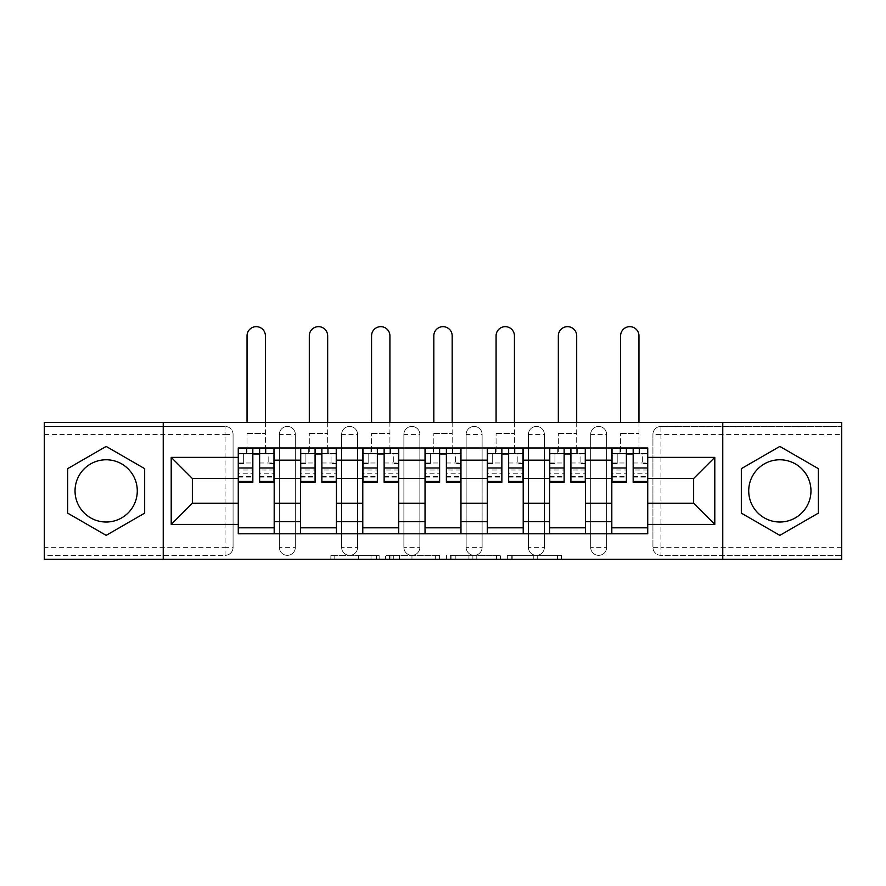 <?xml version="1.0" encoding="UTF-8"?>
<svg xmlns="http://www.w3.org/2000/svg" width="886" height="886" viewBox="0 0 886 886"><rect width="100%" height="100%" fill="white"/><g stroke="black" fill="none" stroke-linecap="round" stroke-linejoin="round"><path stroke-width="0.66" stroke-dasharray="4.43 3.32" d="M379.142 559.343L334.786 559.343L379.142 559.343L379.142 555.345L358.487 555.345L358.487 559.343L358.487 555.345L379.142 555.345L379.142 559.343L379.142 555.345L358.487 555.345L358.487 559.343L358.487 555.345L379.142 555.345L334.786 555.345L379.142 555.345M590.663 434.417A7.985 7.985 0 0 1 598.648 426.443A7.985 7.985 0 0 1 606.633 434.417A7.985 7.985 0 0 0 598.648 426.443A7.985 7.985 0 0 0 590.663 434.417L590.663 547.36A7.985 7.985 0 0 0 598.648 555.345A7.985 7.985 0 0 0 606.633 547.36L606.633 434.417A7.985 7.985 0 0 0 598.648 426.443A7.985 7.985 0 0 0 590.663 434.417L590.663 547.36A7.985 7.985 0 0 0 598.648 555.345A7.985 7.985 0 0 0 606.633 547.36L606.633 434.417L590.663 434.417M528.41 434.417A7.985 7.985 0 0 1 536.384 426.443A7.985 7.985 0 0 1 544.369 434.417A7.985 7.985 0 0 0 536.384 426.443A7.985 7.985 0 0 0 528.41 434.417L528.41 547.36A7.985 7.985 0 0 0 536.384 555.345A7.985 7.985 0 0 0 544.369 547.36L544.369 434.417A7.985 7.985 0 0 0 536.384 426.443A7.985 7.985 0 0 0 528.41 434.417L528.41 547.36A7.985 7.985 0 0 0 536.384 555.345A7.985 7.985 0 0 0 544.369 547.36L544.369 434.417L528.41 434.417M466.147 434.417A7.985 7.985 0 0 1 474.132 426.443A7.985 7.985 0 0 1 482.117 434.417A7.985 7.985 0 0 0 474.132 426.443A7.985 7.985 0 0 0 466.147 434.417L466.147 547.36A7.985 7.985 0 0 0 474.132 555.345A7.985 7.985 0 0 0 482.117 547.36L482.117 434.417A7.985 7.985 0 0 0 474.132 426.443A7.985 7.985 0 0 0 466.147 434.417L466.147 547.36A7.985 7.985 0 0 0 474.132 555.345A7.985 7.985 0 0 0 482.117 547.36L482.117 434.417L466.147 434.417M403.883 434.417A7.985 7.985 0 0 1 411.868 426.443A7.985 7.985 0 0 1 419.853 434.417A7.985 7.985 0 0 0 411.868 426.443A7.985 7.985 0 0 0 403.883 434.417L403.883 547.36A7.985 7.985 0 0 0 411.868 555.345A7.985 7.985 0 0 0 419.853 547.36L419.853 434.417A7.985 7.985 0 0 0 411.868 426.443A7.985 7.985 0 0 0 403.883 434.417L403.883 547.36A7.985 7.985 0 0 0 411.868 555.345A7.985 7.985 0 0 0 419.853 547.36L419.853 434.417L403.883 434.417M341.631 434.417A7.985 7.985 0 0 1 349.616 426.443A7.985 7.985 0 0 1 357.59 434.417A7.985 7.985 0 0 0 349.616 426.443A7.985 7.985 0 0 0 341.631 434.417L341.631 547.36A7.985 7.985 0 0 0 349.616 555.345A7.985 7.985 0 0 0 357.59 547.36L357.59 434.417A7.985 7.985 0 0 0 349.616 426.443A7.985 7.985 0 0 0 341.631 434.417L341.631 547.36A7.985 7.985 0 0 0 349.616 555.345A7.985 7.985 0 0 0 357.59 547.36L357.59 434.417L341.631 434.417M279.367 434.417A7.985 7.985 0 0 1 287.352 426.443A7.985 7.985 0 0 1 295.337 434.417A7.985 7.985 0 0 0 287.352 426.443A7.985 7.985 0 0 0 279.367 434.417L279.367 547.36A7.985 7.985 0 0 0 287.352 555.345A7.985 7.985 0 0 0 295.337 547.36L295.337 434.417A7.985 7.985 0 0 0 287.352 426.443A7.985 7.985 0 0 0 279.367 434.417L279.367 547.36A7.985 7.985 0 0 0 287.352 555.345A7.985 7.985 0 0 0 295.337 547.36L295.337 434.417L279.367 434.417M106.165 522.02A31.132 31.132 0 0 1 75.033 490.888A31.132 31.132 0 0 1 106.165 459.768A31.132 31.132 0 0 1 137.286 490.888A31.132 31.132 0 0 1 106.165 522.02M779.835 522.02A31.132 31.132 0 0 1 748.714 490.888A31.132 31.132 0 0 1 779.835 459.768A31.132 31.132 0 0 1 810.967 490.888A31.132 31.132 0 0 1 779.835 522.02M557.482 559.343L511.266 559.343L557.482 559.343L557.482 555.345L537.702 555.345L561.403 555.345L561.403 559.343L561.403 555.345L511.266 555.345L561.403 555.345L561.403 559.343L561.403 555.345L557.482 555.345L557.482 559.343M533.782 559.343L512.828 559.343L533.782 559.343L533.782 555.345L537.702 555.345L533.782 555.345L533.782 559.343L533.782 555.345L512.828 555.345L512.828 559.343L512.828 555.345L533.782 555.345L533.782 559.343M507.346 559.343L511.266 559.343L507.346 559.343L507.346 555.345L511.266 555.345L507.346 555.345L507.346 559.343M330.866 559.343L334.786 559.343L330.866 559.343L330.866 555.345L334.786 555.345L330.866 555.345L330.866 559.343M841.7 547.36L660.912 547.36L660.912 555.345L841.7 555.345L841.7 559.343L44.3 559.343L44.3 555.345L225.088 555.345A7.985 7.985 0 0 0 233.073 547.36L233.073 434.417A7.985 7.985 0 0 0 225.088 426.443A7.985 7.985 0 0 1 233.073 434.417A7.985 7.985 0 0 0 225.088 426.443L44.3 426.443L44.3 422.445L841.7 422.445L841.7 426.443L660.912 426.443A7.985 7.985 0 0 0 652.927 434.417L652.927 547.36A7.985 7.985 0 0 0 660.912 555.345A7.985 7.985 0 0 1 652.927 547.36A7.985 7.985 0 0 0 660.912 555.345L841.7 555.345L841.7 426.443L660.912 426.443A7.985 7.985 0 0 0 652.927 434.417L652.927 547.36L660.912 547.36L660.912 434.417L841.7 434.417M439.567 559.343L435.657 559.343L439.567 559.343L439.567 555.345L439.567 559.343M389.43 559.343L435.657 559.343L385.51 559.343L389.43 559.343L389.43 555.345L439.567 555.345L385.51 555.345L385.51 559.343L385.51 555.345L389.43 555.345L389.43 559.343M450.343 559.343L500.49 559.343L446.433 559.343L450.343 559.343L450.343 555.345L500.49 555.345L500.49 559.343L500.49 555.345L476.79 555.345L476.79 559.343M233.073 547.36L233.073 434.417L225.088 434.417L225.088 547.36L44.3 547.36L44.3 555.345L225.088 555.345A7.985 7.985 0 0 0 233.073 547.36A7.985 7.985 0 0 1 225.088 555.345L225.088 547.36L233.073 547.36M44.3 434.417L225.088 434.417L225.088 426.443L44.3 426.443L44.3 547.36M611.816 447.984L647.732 447.984L647.732 453.975L611.816 453.975L611.816 447.984L585.48 447.984L585.48 453.975L549.564 453.975L549.564 447.984L523.216 447.984L523.216 453.975L487.3 453.975L487.3 447.984L460.964 447.984L460.964 453.975L425.036 453.975L425.036 447.984L398.7 447.984L398.7 453.975L362.784 453.975L362.784 447.984L336.436 447.984L336.436 453.975L300.52 453.975L300.52 447.984L274.184 447.984L274.184 453.975L238.268 453.975L238.268 527.812L274.184 527.812L274.184 453.975M274.184 527.812L274.184 533.793L300.52 533.793L300.52 527.812L336.436 527.812L336.436 453.975M300.52 453.975L300.52 527.812M336.436 527.812L336.436 533.793L362.784 533.793L362.784 527.812L398.7 527.812L398.7 453.975M362.784 453.975L362.784 527.812M398.7 527.812L398.7 533.793L425.036 533.793L425.036 527.812L460.964 527.812L460.964 453.975M425.036 453.975L425.036 527.812M460.964 527.812L460.964 533.793L487.3 533.793L487.3 527.812L523.216 527.812L523.216 453.975M487.3 453.975L487.3 527.812M523.216 527.812L523.216 533.793L549.564 533.793L549.564 527.812L585.48 527.812L585.48 453.975M549.564 453.975L549.564 527.812M585.48 527.812L585.48 533.793L611.816 533.793L611.816 527.812L647.732 527.812L647.732 453.975M611.816 453.975L611.816 527.812M585.48 503.259L611.816 503.259M523.216 503.259L549.564 503.259M460.964 503.259L487.3 503.259M398.7 503.259L425.036 503.259M336.436 503.259L362.784 503.259M274.184 503.259L300.52 503.259M611.816 478.518L585.48 478.518M549.564 478.518L523.216 478.518M487.3 478.518L460.964 478.518M425.036 478.518L398.7 478.518M362.784 478.518L336.436 478.518M300.52 478.518L274.184 478.518M238.268 478.518L192.362 478.518L192.362 503.259L238.268 503.259M163.234 559.343L163.234 422.445M722.766 559.343L722.766 422.445M647.732 503.259L693.638 503.259L693.638 478.518L647.732 478.518M274.184 533.793L238.268 533.793L238.268 527.812M238.268 453.975L238.268 447.984L274.184 447.984M300.52 447.984L336.436 447.984M362.784 447.984L398.7 447.984M425.036 447.984L460.964 447.984M487.3 447.984L523.216 447.984M549.564 447.984L585.48 447.984M647.732 527.812L647.732 533.793L611.816 533.793M585.48 533.793L549.564 533.793M523.216 533.793L487.3 533.793M460.964 533.793L425.036 533.793M398.7 533.793L362.784 533.793M336.436 533.793L300.52 533.793M238.467 453.975L252.831 453.975M259.609 453.975L273.984 453.975M606.633 547.36A7.985 7.985 0 0 1 598.648 555.345A7.985 7.985 0 0 1 590.663 547.36L606.633 547.36M544.369 547.36A7.985 7.985 0 0 1 536.384 555.345A7.985 7.985 0 0 1 528.41 547.36L544.369 547.36M482.117 547.36A7.985 7.985 0 0 1 474.132 555.345A7.985 7.985 0 0 1 466.147 547.36L482.117 547.36M419.853 547.36A7.985 7.985 0 0 1 411.868 555.345A7.985 7.985 0 0 1 403.883 547.36L419.853 547.36M357.59 547.36A7.985 7.985 0 0 1 349.616 555.345A7.985 7.985 0 0 1 341.631 547.36L357.59 547.36M295.337 547.36A7.985 7.985 0 0 1 287.352 555.345A7.985 7.985 0 0 1 279.367 547.36L295.337 547.36M300.719 453.975L315.084 453.975M321.873 453.975L336.237 453.975M362.983 453.975L377.347 453.975M384.136 453.975L398.501 453.975M425.236 453.975L439.611 453.975M446.389 453.975L460.764 453.975M487.499 453.975L501.864 453.975M508.653 453.975L523.017 453.975M549.763 453.975L564.127 453.975M570.916 453.975L585.281 453.975M612.016 453.975L626.391 453.975M633.169 453.975L647.533 453.975M144.673 468.661L106.165 446.422L67.646 468.661L67.646 513.127L106.165 535.365L144.673 513.127L144.673 468.661M818.354 468.661L779.835 446.422L741.327 468.661L741.327 513.127L779.835 535.365L818.354 513.127L818.354 468.661M393.738 559.343L399.42 559.343L393.738 559.343L393.738 555.345L390.992 555.345L390.992 559.343L390.992 555.345L399.42 555.345L393.738 555.345L393.738 559.343M399.42 559.343L411.957 559.343L399.42 559.343L399.42 555.345L411.957 555.345L411.957 559.343L411.957 555.345L399.42 555.345L399.42 559.343M450.343 555.345L472.869 555.345L472.869 559.343L472.869 555.345L468.949 555.345L472.869 555.345L472.869 559.343L472.869 555.345L476.79 555.345M451.915 555.345L451.915 559.343L451.915 555.345M446.433 555.345L446.433 559.343L446.433 555.345M247.039 422.445L247.039 335.838A9.181 9.181 -92.1 0 1 256.22 326.657A9.181 9.181 -92.1 0 1 265.401 335.838L265.401 447.984M246.441 448.382L246.441 453.577L247.039 453.577L247.039 448.382L238.467 448.382L238.467 463.555L243.65 463.555L243.65 453.577L238.467 453.577L243.65 453.577L238.467 453.577L238.467 477.122L238.467 470.023L252.831 470.023L252.831 477.122L252.831 448.382M273.984 470.023L259.609 470.023L259.609 453.577L273.984 453.577L268.79 453.577L268.79 463.555L273.984 463.555L273.984 453.577L273.984 463.555L268.79 463.555L268.79 453.577L273.984 453.577L273.984 482.316M259.609 470.023L259.609 473.246L273.984 473.246M259.609 473.246L259.609 482.316M265.999 453.577L265.999 448.382L265.401 448.382L265.401 453.577L273.984 453.577L273.984 448.382M238.467 453.577L252.831 453.577L238.467 453.577L238.467 463.555L243.65 463.555L243.65 453.577M252.831 470.023L252.831 482.316M238.467 470.023L238.467 473.246L252.831 473.246M238.467 473.246L238.467 482.316M259.609 453.577L259.609 448.382M247.039 448.382L265.401 448.382L247.039 448.382M247.039 453.577L265.401 453.577L247.039 453.577L247.039 433.42L247.039 447.984M265.401 422.445L265.401 453.577M309.303 422.445L309.303 335.838A9.181 9.181 -92.1 0 1 318.484 326.657A9.181 9.181 -92.1 0 1 327.665 335.838L327.665 447.984M308.705 448.382L308.705 453.577L309.303 453.577L309.303 448.382L300.719 448.382L300.719 463.555L305.914 463.555L305.914 453.577L300.719 453.577L305.914 453.577L300.719 453.577L300.719 477.122L300.719 470.023L315.084 470.023L315.084 477.122L315.084 448.382M336.237 470.023L321.873 470.023L321.873 453.577L336.237 453.577L331.054 453.577L331.054 463.555L336.237 463.555L336.237 453.577L336.237 463.555L331.054 463.555L331.054 453.577L336.237 453.577L336.237 482.316M321.873 470.023L321.873 473.246L336.237 473.246M321.873 473.246L321.873 482.316M328.263 453.577L328.263 448.382L327.665 448.382L327.665 453.577L336.237 453.577L336.237 448.382M300.719 453.577L315.084 453.577L300.719 453.577L300.719 463.555L305.914 463.555L305.914 453.577M315.084 470.023L315.084 482.316M300.719 470.023L300.719 473.246L315.084 473.246M300.719 473.246L300.719 482.316M321.873 453.577L321.873 448.382M309.303 448.382L327.665 448.382L309.303 448.382M309.303 453.577L327.665 453.577L309.303 453.577L309.303 433.42L309.303 447.984M327.665 422.445L327.665 453.577M371.566 422.445L371.566 335.838A9.181 9.181 -92.1 0 1 380.736 326.657A9.181 9.181 -92.1 0 1 389.918 335.838L389.918 447.984M370.957 448.382L370.957 453.577L371.566 453.577L371.566 448.382L362.983 448.382L362.983 463.555L368.166 463.555L368.166 453.577L362.983 453.577L368.166 453.577L362.983 453.577L362.983 477.122L362.983 470.023L377.347 470.023L377.347 477.122L377.347 448.382M398.501 470.023L384.136 470.023L384.136 453.577L398.501 453.577L393.318 453.577L393.318 463.555L398.501 463.555L398.501 453.577L398.501 463.555L393.318 463.555L393.318 453.577L398.501 453.577L398.501 482.316M384.136 470.023L384.136 473.246L398.501 473.246M384.136 473.246L384.136 482.316M390.516 453.577L390.516 448.382L389.918 448.382L389.918 453.577L398.501 453.577L398.501 448.382M362.983 453.577L377.347 453.577L362.983 453.577L362.983 463.555L368.166 463.555L368.166 453.577M377.347 470.023L377.347 482.316M362.983 470.023L362.983 473.246L377.347 473.246M362.983 473.246L362.983 482.316M384.136 453.577L384.136 448.382M371.566 448.382L389.918 448.382L371.566 448.382M371.566 453.577L389.918 453.577L371.566 453.577L371.566 433.42L371.566 447.984M389.918 422.445L389.918 453.577M433.819 422.445L433.819 335.838A9.181 9.181 -92.1 0 1 443 326.657A9.181 9.181 -92.1 0 1 452.181 335.838L452.181 447.984M433.221 448.382L433.221 453.577L433.819 453.577L433.819 448.382L425.236 448.382L425.236 463.555L430.43 463.555L430.43 453.577L425.236 453.577L430.43 453.577L425.236 453.577L425.236 477.122L425.236 470.023L439.611 470.023L439.611 477.122L439.611 448.382M460.764 470.023L446.389 470.023L446.389 453.577L460.764 453.577L455.57 453.577L455.57 463.555L460.764 463.555L460.764 453.577L460.764 463.555L455.57 463.555L455.57 453.577L460.764 453.577L460.764 482.316M446.389 470.023L446.389 473.246L460.764 473.246M446.389 473.246L446.389 482.316M452.779 453.577L452.779 448.382L452.181 448.382L452.181 453.577L460.764 453.577L460.764 448.382M425.236 453.577L439.611 453.577L425.236 453.577L425.236 463.555L430.43 463.555L430.43 453.577M439.611 470.023L439.611 482.316M425.236 470.023L425.236 473.246L439.611 473.246M425.236 473.246L425.236 482.316M446.389 453.577L446.389 448.382M433.819 448.382L452.181 448.382L433.819 448.382M433.819 453.577L452.181 453.577L433.819 453.577L433.819 433.42L433.819 447.984M452.181 422.445L452.181 453.577M496.082 422.445L496.082 335.838A9.181 9.181 -92.1 0 1 505.264 326.657A9.181 9.181 -92.1 0 1 514.434 335.838L514.434 447.984M495.484 448.382L495.484 453.577L496.082 453.577L496.082 448.382L487.499 448.382L487.499 463.555L492.682 463.555L492.682 453.577L487.499 453.577L492.682 453.577L487.499 453.577L487.499 477.122L487.499 470.023L501.864 470.023L501.864 477.122L501.864 448.382M523.017 470.023L508.653 470.023L508.653 453.577L523.017 453.577L517.834 453.577L517.834 463.555L523.017 463.555L523.017 453.577L523.017 463.555L517.834 463.555L517.834 453.577L523.017 453.577L523.017 482.316M508.653 470.023L508.653 473.246L523.017 473.246M508.653 473.246L508.653 482.316M515.043 453.577L515.043 448.382L514.434 448.382L514.434 453.577L523.017 453.577L523.017 448.382M487.499 453.577L501.864 453.577L487.499 453.577L487.499 463.555L492.682 463.555L492.682 453.577M501.864 470.023L501.864 482.316M487.499 470.023L487.499 473.246L501.864 473.246M487.499 473.246L487.499 482.316M508.653 453.577L508.653 448.382M496.082 448.382L514.434 448.382L496.082 448.382M496.082 453.577L514.434 453.577L496.082 453.577L496.082 433.42L496.082 447.984M514.434 422.445L514.434 453.577M558.335 422.445L558.335 335.838A9.181 9.181 -92.1 0 1 567.516 326.657A9.181 9.181 -92.1 0 1 576.697 335.838L576.697 447.984M557.737 448.382L557.737 453.577L558.335 453.577L558.335 448.382L549.763 448.382L549.763 463.555L554.946 463.555L554.946 453.577L549.763 453.577L554.946 453.577L549.763 453.577L549.763 477.122L549.763 470.023L564.127 470.023L564.127 477.122L564.127 448.382M585.281 470.023L570.916 470.023L570.916 453.577L585.281 453.577L580.086 453.577L580.086 463.555L585.281 463.555L585.281 453.577L585.281 463.555L580.086 463.555L580.086 453.577L585.281 453.577L585.281 482.316M570.916 470.023L570.916 473.246L585.281 473.246M570.916 473.246L570.916 482.316M577.295 453.577L577.295 448.382L576.697 448.382L576.697 453.577L585.281 453.577L585.281 448.382M549.763 453.577L564.127 453.577L549.763 453.577L549.763 463.555L554.946 463.555L554.946 453.577M564.127 470.023L564.127 482.316M549.763 470.023L549.763 473.246L564.127 473.246M549.763 473.246L549.763 482.316M570.916 453.577L570.916 448.382M558.335 448.382L576.697 448.382L558.335 448.382M558.335 453.577L576.697 453.577L558.335 453.577L558.335 433.42L558.335 447.984M576.697 422.445L576.697 453.577M620.599 422.445L620.599 335.838A9.181 9.181 -92.1 0 1 629.78 326.657A9.181 9.181 -92.1 0 1 638.961 335.838L638.961 447.984M620.001 448.382L620.001 453.577L620.599 453.577L620.599 448.382L612.016 448.382L612.016 463.555L617.21 463.555L617.21 453.577L612.016 453.577L617.21 453.577L612.016 453.577L612.016 477.122L612.016 470.023L626.391 470.023L626.391 477.122L626.391 448.382M647.533 470.023L633.169 470.023L633.169 453.577L647.533 453.577L642.35 453.577L642.35 463.555L647.533 463.555L647.533 453.577L647.533 463.555L642.35 463.555L642.35 453.577L647.533 453.577L647.533 482.316M633.169 470.023L633.169 473.246L647.533 473.246M633.169 473.246L633.169 482.316M639.559 453.577L639.559 448.382L638.961 448.382L638.961 453.577L647.533 453.577L647.533 448.382M612.016 453.577L626.391 453.577L612.016 453.577L612.016 463.555L617.21 463.555L617.21 453.577M626.391 470.023L626.391 482.316M612.016 470.023L612.016 473.246L626.391 473.246M612.016 473.246L612.016 482.316M633.169 453.577L633.169 448.382M620.599 448.382L638.961 448.382L620.599 448.382M620.599 453.577L638.961 453.577L620.599 453.577L620.599 433.42L620.599 447.984M638.961 422.445L638.961 453.577M376.406 555.345L376.406 559.343L376.406 555.345M660.912 426.443A7.985 7.985 0 0 0 652.927 434.417L660.912 434.417L660.912 426.443M371.012 555.345L371.012 559.343L371.012 555.345M334.786 555.345L334.786 559.343L334.786 555.345M435.657 555.345L435.657 559.343L435.657 555.345M496.57 555.345L496.57 559.343L496.57 555.345M468.949 555.345L468.949 559.343L468.949 555.345M455.825 555.345L455.825 559.343L455.825 555.345M537.702 555.345L537.702 559.343L537.702 555.345M511.266 555.345L511.266 559.343L511.266 555.345M259.609 462.99L273.984 462.99M259.609 476.458L273.984 476.458M238.467 462.99L252.831 462.99M238.467 476.458L252.831 476.458M247.039 433.42L265.401 433.42L247.039 433.42M321.873 462.99L336.237 462.99M321.873 476.458L336.237 476.458M300.719 462.99L315.084 462.99M300.719 476.458L315.084 476.458M309.303 433.42L327.665 433.42L309.303 433.42M384.136 462.99L398.501 462.99M384.136 476.458L398.501 476.458M362.983 462.99L377.347 462.99M362.983 476.458L377.347 476.458M371.566 433.42L389.918 433.42L371.566 433.42M446.389 462.99L460.764 462.99M446.389 476.458L460.764 476.458M425.236 462.99L439.611 462.99M425.236 476.458L439.611 476.458M433.819 433.42L452.181 433.42L433.819 433.42M508.653 462.99L523.017 462.99M508.653 476.458L523.017 476.458M487.499 462.99L501.864 462.99M487.499 476.458L501.864 476.458M496.082 433.42L514.434 433.42L496.082 433.42M570.916 462.99L585.281 462.99M570.916 476.458L585.281 476.458M549.763 462.99L564.127 462.99M549.763 476.458L564.127 476.458M558.335 433.42L576.697 433.42L558.335 433.42M633.169 462.99L647.533 462.99M633.169 476.458L647.533 476.458M612.016 462.99L626.391 462.99M612.016 476.458L626.391 476.458M620.599 433.42L638.961 433.42L620.599 433.42M259.609 477.122L273.984 477.122M238.467 477.122L252.831 477.122M321.873 477.122L336.237 477.122M300.719 477.122L315.084 477.122M384.136 477.122L398.501 477.122M362.983 477.122L377.347 477.122M446.389 477.122L460.764 477.122M425.236 477.122L439.611 477.122M508.653 477.122L523.017 477.122M487.499 477.122L501.864 477.122M570.916 477.122L585.281 477.122M549.763 477.122L564.127 477.122M633.169 477.122L647.533 477.122M612.016 477.122L626.391 477.122"/><path stroke-width="1.33" d="M106.165 522.02A31.132 31.132 0 0 1 75.033 490.888A31.132 31.132 0 0 1 106.165 459.768A31.132 31.132 0 0 1 137.286 490.888A31.132 31.132 0 0 1 106.165 522.02M779.835 522.02A31.132 31.132 0 0 1 748.714 490.888A31.132 31.132 0 0 1 779.835 459.768A31.132 31.132 0 0 1 810.967 490.888A31.132 31.132 0 0 1 779.835 522.02M722.766 559.343L841.7 559.343L841.7 422.445L44.3 422.445L44.3 559.343L722.766 559.343L722.766 422.445M300.52 533.793L300.52 460.166L274.184 460.166L274.184 533.793M274.184 460.166L274.184 447.984M300.52 460.166L300.52 447.984M336.436 447.984L336.436 533.793M362.784 533.793L362.784 447.984M398.7 447.984L398.7 533.793M425.036 533.793L425.036 447.984M460.964 447.984L460.964 533.793M487.3 533.793L487.3 447.984M523.216 447.984L523.216 533.793M549.564 533.793L549.564 447.984M585.48 447.984L585.48 533.793M611.816 533.793L611.816 447.984M611.816 503.259L585.48 503.259M549.564 503.259L523.216 503.259M487.3 503.259L460.964 503.259M425.036 503.259L398.7 503.259M362.784 503.259L336.436 503.259M300.52 503.259L274.184 503.259M611.816 478.518L585.48 478.518M549.564 478.518L523.216 478.518M487.3 478.518L460.964 478.518M425.036 478.518L398.7 478.518M362.784 478.518L336.436 478.518M300.52 478.518L274.184 478.518M192.362 503.259L238.268 503.259L238.268 478.518L192.362 478.518L192.362 503.259L171.208 524.412L171.208 457.364L238.268 457.364L238.268 478.518M647.732 478.518L647.732 503.259L693.638 503.259L693.638 478.518L647.732 478.518L647.732 447.984L238.268 447.984L238.268 457.364M647.732 457.364L714.792 457.364L714.792 524.412L647.732 524.412L647.732 503.259M238.268 503.259L238.268 533.793L647.732 533.793L647.732 524.412M238.268 524.412L171.208 524.412M163.234 559.343L163.234 422.445M144.673 468.661L106.165 446.422L67.646 468.661L67.646 513.127L106.165 535.365L144.673 513.127L144.673 468.661M818.354 468.661L779.835 446.422L741.327 468.661L741.327 513.127L779.835 535.365L818.354 513.127L818.354 468.661M274.184 527.812L238.268 527.812M252.831 453.975L259.609 453.975M336.436 527.812L300.52 527.812M315.084 453.975L321.873 453.975M398.7 527.812L362.784 527.812M377.347 453.975L384.136 453.975M460.964 527.812L425.036 527.812M439.611 453.975L446.389 453.975M523.216 527.812L487.3 527.812M501.864 453.975L508.653 453.975M585.48 527.812L549.564 527.812M564.127 453.975L570.916 453.975M647.732 527.812L611.816 527.812M626.391 453.975L633.169 453.975M171.208 457.364L192.362 478.518M693.638 503.259L714.792 524.412M693.638 478.518L714.792 457.364M265.401 422.445L265.401 335.838A9.181 9.181 87.9 0 0 256.22 326.657A9.181 9.181 87.9 0 0 247.039 335.838L247.039 422.445M259.609 481.463L273.984 481.463L273.984 482.316L259.609 482.316L259.609 448.382L273.984 448.382L265.999 448.382M273.984 481.463L273.984 448.382M252.831 453.577L259.609 453.577M243.65 453.577L246.441 453.577M252.831 448.382L238.467 448.382L238.467 482.316L252.831 482.316L252.831 448.382L259.609 448.382M327.665 422.445L327.665 335.838A9.181 9.181 87.9 0 0 318.484 326.657A9.181 9.181 87.9 0 0 309.303 335.838L309.303 422.445M321.873 481.463L336.237 481.463L336.237 482.316L321.873 482.316L321.873 448.382L336.237 448.382L328.263 448.382M336.237 481.463L336.237 448.382M315.084 453.577L321.873 453.577M305.914 453.577L308.705 453.577M315.084 448.382L300.719 448.382L300.719 482.316L315.084 482.316L315.084 448.382L321.873 448.382M389.918 422.445L389.918 335.838A9.181 9.181 87.9 0 0 380.736 326.657A9.181 9.181 87.9 0 0 371.566 335.838L371.566 422.445M384.136 481.463L398.501 481.463L398.501 482.316L384.136 482.316L384.136 448.382L398.501 448.382L390.516 448.382M398.501 481.463L398.501 448.382M377.347 453.577L384.136 453.577M368.166 453.577L370.957 453.577M377.347 448.382L362.983 448.382L362.983 482.316L377.347 482.316L377.347 448.382L384.136 448.382M452.181 422.445L452.181 335.838A9.181 9.181 87.9 0 0 443 326.657A9.181 9.181 87.9 0 0 433.819 335.838L433.819 422.445M446.389 481.463L460.764 481.463L460.764 482.316L446.389 482.316L446.389 448.382L460.764 448.382L452.779 448.382M460.764 481.463L460.764 448.382M439.611 453.577L446.389 453.577M430.43 453.577L433.221 453.577M439.611 448.382L425.236 448.382L425.236 482.316L439.611 482.316L439.611 448.382L446.389 448.382M514.434 422.445L514.434 335.838A9.181 9.181 87.9 0 0 505.264 326.657A9.181 9.181 87.9 0 0 496.082 335.838L496.082 422.445M508.653 481.463L523.017 481.463L523.017 482.316L508.653 482.316L508.653 448.382L523.017 448.382L515.043 448.382M523.017 481.463L523.017 448.382M501.864 453.577L508.653 453.577M492.682 453.577L495.484 453.577M501.864 448.382L487.499 448.382L487.499 482.316L501.864 482.316L501.864 448.382L508.653 448.382M576.697 422.445L576.697 335.838A9.181 9.181 87.9 0 0 567.516 326.657A9.181 9.181 87.9 0 0 558.335 335.838L558.335 422.445M570.916 481.463L585.281 481.463L585.281 482.316L570.916 482.316L570.916 448.382L585.281 448.382L577.295 448.382M585.281 481.463L585.281 448.382M564.127 453.577L570.916 453.577M554.946 453.577L557.737 453.577M564.127 448.382L549.763 448.382L549.763 482.316L564.127 482.316L564.127 448.382L570.916 448.382M638.961 422.445L638.961 335.838A9.181 9.181 87.9 0 0 629.78 326.657A9.181 9.181 87.9 0 0 620.599 335.838L620.599 422.445M633.169 481.463L647.533 481.463L647.533 482.316L633.169 482.316L633.169 448.382L647.533 448.382L639.559 448.382M647.533 481.463L647.533 448.382M626.391 453.577L633.169 453.577M617.21 453.577L620.001 453.577M626.391 448.382L612.016 448.382L612.016 482.316L626.391 482.316L626.391 448.382L633.169 448.382M549.564 460.166L523.216 460.166M487.3 460.166L460.964 460.166M425.036 460.166L398.7 460.166M362.784 460.166L336.436 460.166M611.816 460.166L585.48 460.166M549.564 521.621L523.216 521.621M487.3 521.621L460.964 521.621M425.036 521.621L398.7 521.621M362.784 521.621L336.436 521.621M300.52 521.621L274.184 521.621M611.816 521.621L585.48 521.621M259.609 467.996L273.984 467.996M238.467 481.463L252.831 481.463M238.467 467.996L252.831 467.996M321.873 467.996L336.237 467.996M300.719 481.463L315.084 481.463M300.719 467.996L315.084 467.996M384.136 467.996L398.501 467.996M362.983 481.463L377.347 481.463M362.983 467.996L377.347 467.996M446.389 467.996L460.764 467.996M425.236 481.463L439.611 481.463M425.236 467.996L439.611 467.996M508.653 467.996L523.017 467.996M487.499 481.463L501.864 481.463M487.499 467.996L501.864 467.996M570.916 467.996L585.281 467.996M549.763 481.463L564.127 481.463M549.763 467.996L564.127 467.996M633.169 467.996L647.533 467.996M612.016 481.463L626.391 481.463M612.016 467.996L626.391 467.996"/></g></svg>

